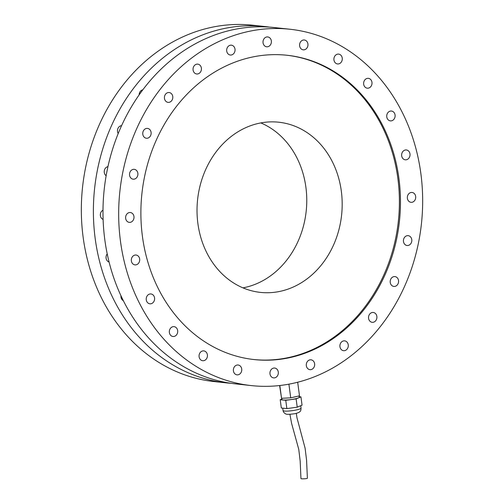 <?xml version="1.0" encoding="UTF-8"?>
<svg xmlns="http://www.w3.org/2000/svg" width="504" height="504" viewBox="0 0 504 504"><rect width="100%" height="100%" fill="white"/><g stroke="black" fill="none" stroke-linecap="round" stroke-linejoin="round"><path stroke-width="0.76" d="M134.322 255.263A4.952 4.19 -83.8 0 1 136.042 255.03A4.952 4.19 -83.8 0 1 139.677 260.404A4.952 4.19 -83.8 0 1 134.977 264.877A4.952 4.19 -83.8 0 1 131.323 260.524A4.952 4.19 -83.8 0 1 134.322 255.263M103.112 219.423A4.952 4.19 -83.8 0 1 100.334 215.013A4.952 4.19 -83.8 0 1 102.992 210.181M129.711 212.512A4.952 4.19 -83.8 0 1 130.347 212.524A4.952 4.19 -83.8 0 1 133.976 217.898A4.952 4.19 -83.8 0 1 129.282 222.371A4.952 4.19 -83.8 0 1 125.622 217.369A4.952 4.19 -83.8 0 1 129.711 212.512M289.957 29.245L274.271 27.544A179.216 151.654 96.2 0 0 104.215 189.403A179.216 151.654 96.2 0 0 235.702 383.897L251.383 385.598A179.216 151.654 96.2 0 0 416.48 150.746A179.216 151.654 96.2 0 0 289.957 29.245A179.216 151.654 96.2 0 0 124.86 264.096A179.216 151.654 96.2 0 0 251.383 385.598M109.085 262.017A4.952 4.19 -83.8 0 1 106.199 258.785A4.952 4.19 -83.8 0 1 107.226 253.89M106.142 175.757A4.952 4.19 -83.8 0 1 104.347 170.535A4.952 4.19 -83.8 0 1 107.944 166.635M118.201 133.528A4.952 4.19 -83.8 0 1 117.98 128.381A4.952 4.19 -83.8 0 1 121.584 125.66M139.136 94.865A4.952 4.19 -83.8 0 1 140.288 91.432A4.952 4.19 -83.8 0 1 142.783 89.838M123.354 300.693A4.952 4.19 -83.8 0 1 121.552 298.872A4.952 4.19 -83.8 0 1 120.966 295.741M269.464 27.115A179.216 151.654 96.2 0 0 264.669 26.504A179.216 151.654 96.2 0 0 94.613 188.364A179.216 151.654 96.2 0 0 226.101 382.857A179.216 151.654 96.2 0 0 230.908 383.286M242.966 287.86A85.579 72.419 96.2 0 0 254.69 284.508A85.579 72.419 96.2 0 0 306.697 204.221A85.579 72.419 96.2 0 0 260.82 122.913M264.669 26.504L252.617 25.2A179.216 151.654 96.2 0 0 87.52 260.051A179.216 151.654 96.2 0 0 214.042 381.553L226.101 382.857M146.16 255.818A153.04 129.503 -83.8 0 1 287.135 55.27A153.04 129.503 -83.8 0 1 399.42 221.357A153.04 129.503 -83.8 0 1 254.199 359.572A153.04 129.503 -83.8 0 1 146.16 255.818M134.7 169.413A4.952 4.19 -83.8 0 1 137.844 174.976A4.952 4.19 -83.8 0 1 133.182 179.178A4.952 4.19 -83.8 0 1 129.547 173.804A4.952 4.19 -83.8 0 1 134.247 169.338A4.952 4.19 -83.8 0 1 134.7 169.413M148.957 128.904A4.952 4.19 -83.8 0 1 150.942 134.681A4.952 4.19 -83.8 0 1 146.418 138.247A4.952 4.19 -83.8 0 1 142.783 132.88A4.952 4.19 -83.8 0 1 147.483 128.407A4.952 4.19 -83.8 0 1 148.957 128.904M171.511 93.75A4.952 4.19 -83.8 0 1 172.406 99.408A4.952 4.19 -83.8 0 1 168.084 102.369A4.952 4.19 -83.8 0 1 164.449 96.995A4.952 4.19 -83.8 0 1 169.149 92.528A4.952 4.19 -83.8 0 1 171.511 93.75M200.819 66.333A4.952 4.19 -83.8 0 1 200.762 71.6A4.952 4.19 -83.8 0 1 196.705 73.981A4.952 4.19 -83.8 0 1 193.07 68.613A4.952 4.19 -83.8 0 1 197.77 64.14A4.952 4.19 -83.8 0 1 200.819 66.333M234.889 48.535A4.952 4.19 -83.8 0 1 230.328 55.024A4.952 4.19 -83.8 0 1 226.699 49.65A4.952 4.19 -83.8 0 1 231.393 45.184A4.952 4.19 -83.8 0 1 234.889 48.535M271.398 41.567A4.952 4.19 -83.8 0 1 266.666 46.79A4.952 4.19 -83.8 0 1 263.038 41.416A4.952 4.19 -83.8 0 1 267.731 36.943A4.952 4.19 -83.8 0 1 271.398 41.567M307.856 45.902A4.952 4.19 -83.8 0 1 303.244 49.833A4.952 4.19 -83.8 0 1 299.609 44.459A4.952 4.19 -83.8 0 1 304.309 39.992A4.952 4.19 -83.8 0 1 307.856 45.902M341.781 61.242A4.952 4.19 -83.8 0 1 337.56 63.951A4.952 4.19 -83.8 0 1 333.931 58.584A4.952 4.19 -83.8 0 1 338.625 54.111A4.952 4.19 -83.8 0 1 341.781 61.242M370.856 86.543A4.952 4.19 -83.8 0 1 367.284 88.187A4.952 4.19 -83.8 0 1 363.655 82.813A4.952 4.19 -83.8 0 1 368.348 78.34A4.952 4.19 -83.8 0 1 371.776 81.44A4.952 4.19 -83.8 0 1 370.856 86.543M393.107 120.078A4.952 4.19 -83.8 0 1 390.386 120.878A4.952 4.19 -83.8 0 1 386.757 115.504A4.952 4.19 -83.8 0 1 391.451 111.037A4.952 4.19 -83.8 0 1 395.029 114.755A4.952 4.19 -83.8 0 1 393.107 120.078M407.018 159.573A4.952 4.19 -83.8 0 1 405.298 159.806A4.952 4.19 -83.8 0 1 401.663 154.432A4.952 4.19 -83.8 0 1 406.363 149.959A4.952 4.19 -83.8 0 1 410.017 154.312A4.952 4.19 -83.8 0 1 407.018 159.573M411.629 202.325A4.952 4.19 -83.8 0 1 410.993 202.312A4.952 4.19 -83.8 0 1 407.364 196.938A4.952 4.19 -83.8 0 1 412.058 192.465A4.952 4.19 -83.8 0 1 415.718 197.467A4.952 4.19 -83.8 0 1 411.629 202.325M406.64 245.423A4.952 4.19 -83.8 0 1 403.496 239.86A4.952 4.19 -83.8 0 1 408.158 235.658A4.952 4.19 -83.8 0 1 411.787 241.032A4.952 4.19 -83.8 0 1 407.093 245.498A4.952 4.19 -83.8 0 1 406.64 245.423M392.383 285.932A4.952 4.19 -83.8 0 1 390.392 280.155A4.952 4.19 -83.8 0 1 394.922 276.589A4.952 4.19 -83.8 0 1 398.557 281.963A4.952 4.19 -83.8 0 1 393.857 286.429A4.952 4.19 -83.8 0 1 392.383 285.932M369.829 321.092A4.952 4.19 -83.8 0 1 368.934 315.428A4.952 4.19 -83.8 0 1 373.256 312.467A4.952 4.19 -83.8 0 1 376.885 317.841A4.952 4.19 -83.8 0 1 372.191 322.314A4.952 4.19 -83.8 0 1 369.829 321.092M340.521 348.503A4.952 4.19 -83.8 0 1 340.578 343.237A4.952 4.19 -83.8 0 1 344.635 340.855A4.952 4.19 -83.8 0 1 348.264 346.229A4.952 4.19 -83.8 0 1 343.571 350.696A4.952 4.19 -83.8 0 1 340.521 348.503M306.451 366.301A4.952 4.19 -83.8 0 1 311.006 359.812A4.952 4.19 -83.8 0 1 314.641 365.186A4.952 4.19 -83.8 0 1 309.941 369.659A4.952 4.19 -83.8 0 1 306.451 366.301M269.942 373.269A4.952 4.19 -83.8 0 1 274.674 368.046A4.952 4.19 -83.8 0 1 278.303 373.42A4.952 4.19 -83.8 0 1 273.603 377.893A4.952 4.19 -83.8 0 1 269.942 373.269M233.484 368.941A4.952 4.19 -83.8 0 1 238.096 365.003A4.952 4.19 -83.8 0 1 241.731 370.377A4.952 4.19 -83.8 0 1 237.031 374.85A4.952 4.19 -83.8 0 1 233.484 368.941M199.559 353.6A4.952 4.19 -83.8 0 1 203.78 350.885A4.952 4.19 -83.8 0 1 207.409 356.259A4.952 4.19 -83.8 0 1 202.709 360.725A4.952 4.19 -83.8 0 1 199.559 353.6M170.478 328.299A4.952 4.19 -83.8 0 1 174.056 326.649A4.952 4.19 -83.8 0 1 177.685 332.023A4.952 4.19 -83.8 0 1 172.985 336.496A4.952 4.19 -83.8 0 1 169.564 333.396A4.952 4.19 -83.8 0 1 170.478 328.299M148.226 294.758A4.952 4.19 -83.8 0 1 150.948 293.958A4.952 4.19 -83.8 0 1 154.583 299.332A4.952 4.19 -83.8 0 1 149.883 303.805A4.952 4.19 -83.8 0 1 146.311 300.088A4.952 4.19 -83.8 0 1 148.226 294.758M290.109 288.345A85.579 72.419 96.2 0 0 341.958 197.461A85.579 72.419 96.2 0 0 278.813 122.22A85.579 72.419 96.2 0 0 199.975 234.366A85.579 72.419 96.2 0 0 260.392 292.389A85.579 72.419 96.2 0 0 290.109 288.345M286.606 55.213A153.04 129.503 -83.8 0 1 398.349 221.237A153.04 129.503 -83.8 0 1 253.669 359.51M300.938 396.869L302.053 405.159L299.962 406.035A9.091 1.348 172.4 0 1 299.319 406.3L297.228 407.182L296.119 398.891L300.938 396.869L299.162 396.673M297.228 407.182L292.736 407.793A9.091 1.348 172.4 0 1 291.356 407.982L286.864 408.599L284.464 408.341A9.091 1.348 172.4 0 1 283.727 408.259L281.32 408.001L280.211 399.71L285.755 400.308L296.119 398.891M299.962 406.035L299.319 406.3M284.464 408.341L283.727 408.259M286.864 408.599L285.755 400.308M292.736 407.793L291.356 407.982M281.862 399.017L280.211 399.71M295.779 396.686A8.058 1.197 172.4 0 1 294.607 396.976A8.058 1.197 172.4 0 1 293.284 397.253M288.131 397.965A8.058 1.197 172.4 0 1 285.27 398.11M298.721 396.018L299.382 397.013A8.921 1.329 172.4 0 1 295.3 398.803A8.921 1.329 172.4 0 1 286.108 400.031A8.921 1.329 172.4 0 1 281.742 399.376L282.108 398.273M288.899 384.168L290.726 397.826L299.496 395.842L297.675 382.24M290.726 397.826L281.541 398.305L279.619 385.541M281.541 398.305L279.827 385.516M289.932 414.326L291.577 423.297L298.765 449.379L300.182 461.179L300.951 478.605A3.219 0.365 -3.1 0 0 304.189 478.8A3.219 0.365 -3.1 0 0 307.383 478.258L306.571 460.158L305.103 448.207L296.988 417.829L296.308 413.375M301.064 408.114A9.091 1.348 172.4 0 1 294.645 410.288A9.091 1.348 172.4 0 1 284.439 411.05A9.091 1.348 172.4 0 1 283.046 410.533C283.273 411.944 284.136 413.06 285.642 413.866C286.316 414.521 289.391 414.464 294.878 413.702C301.461 412.178 300.781 410.451 301.064 408.114L300.737 405.707M282.725 408.152L283.046 410.533"/></g></svg>
